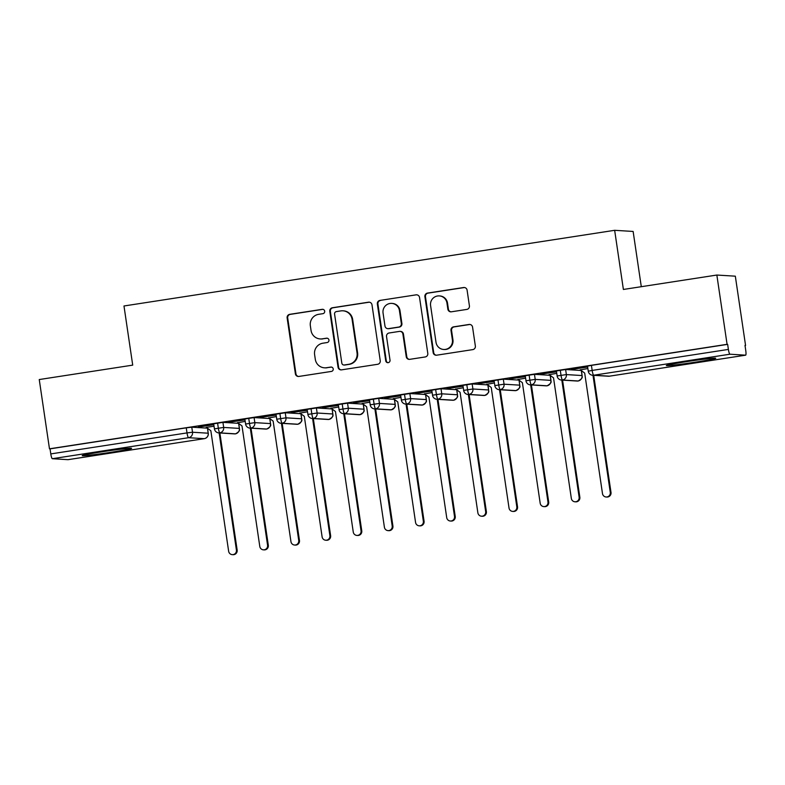<?xml version="1.0" encoding="UTF-8"?>
<svg xmlns="http://www.w3.org/2000/svg" width="785" height="785" viewBox="0 0 785 785"><rect width="100%" height="100%" fill="white"/><g stroke="black" fill="none" stroke-linecap="round" stroke-linejoin="round"><path stroke-width="1.18" d="M324.686 311.164A2.198 2.169 -86.5 0 0 322.223 309.329L289.734 314.334A3.14 3.091 -86.5 0 0 287.133 317.915L295.386 373.797A3.14 3.091 -86.5 0 0 298.908 376.437L331.398 371.423A2.198 2.169 -86.5 0 0 331.211 367.056A2.198 2.169 -86.5 0 0 330.76 367.076L326.55 367.723A10.048 9.891 -86.5 0 1 315.295 359.295L314.608 354.643A10.048 9.891 -86.5 0 1 322.929 343.192L327.129 342.545A2.198 2.169 -86.5 0 0 326.943 338.178A2.198 2.169 -86.5 0 0 326.491 338.198L322.292 338.845A10.048 9.891 -86.5 0 1 311.037 330.426L310.35 325.765A10.048 9.891 -86.5 0 1 318.661 314.324L322.87 313.676A2.198 2.169 -86.5 0 0 324.686 311.164M322.959 309.339A2.198 2.169 -86.5 0 0 322.792 309.359L290.293 314.373A3.14 3.091 -86.5 0 0 287.693 317.945L295.945 373.837A3.14 3.091 -86.5 0 0 298.536 376.466M331.486 367.095A2.198 2.169 -86.5 0 0 331.319 367.115L326.55 367.723M327.227 338.217A2.198 2.169 -86.5 0 0 327.051 338.237L322.292 338.845M695.412 362.17A24.953 0.913 -8.4 0 1 666.347 365.545A24.953 0.913 -8.4 0 1 686.669 361.63A24.953 0.913 -8.4 0 1 715.724 358.254A24.953 0.913 -8.4 0 1 695.412 362.17M111.264 452.258A24.953 0.913 -8.4 0 1 82.209 455.634A24.953 0.913 -8.4 0 1 102.531 451.718A24.953 0.913 -8.4 0 1 131.586 448.343A24.953 0.913 -8.4 0 1 111.264 452.258M466.82 309.418A3.14 3.091 -86.5 0 0 469.41 305.836L467.095 290.156A3.14 3.091 -86.5 0 0 463.582 287.526L427.501 293.09A3.14 3.091 -86.5 0 0 424.901 296.671L433.153 352.553A3.14 3.091 -86.5 0 0 436.666 355.193L472.756 349.619A3.14 3.091 -86.5 0 0 475.357 346.048L472.56 327.11A3.14 3.091 -86.5 0 0 469.037 324.47L453.593 326.854A3.14 3.091 -86.5 0 0 450.992 330.436L452.386 339.826A8.399 8.272 -86.5 0 1 443.692 349.472A8.399 8.272 -86.5 0 1 436.018 342.348L430.592 305.551A8.399 8.272 -86.5 0 1 439.286 295.906A8.399 8.272 -86.5 0 1 446.95 303.03L447.852 309.162A3.14 3.091 -86.5 0 0 451.375 311.802L466.82 309.418M49.475 448.814L727.077 344.321L716.852 275.044L623.388 289.459L614.655 230.309L123.981 305.983L132.714 365.133L39.25 379.548L49.475 448.814L50.044 448.853L50.789 453.916L187.007 432.908L186.261 427.845L50.044 448.853M371.992 304.825A3.14 3.091 -86.5 0 0 368.479 302.196L332.398 307.759A3.14 3.091 -86.5 0 0 329.798 311.331L338.05 367.223A3.14 3.091 -86.5 0 0 341.563 369.853L377.654 364.289A3.14 3.091 -86.5 0 0 380.244 360.717L371.992 304.825M379.95 300.42L416.03 294.856A3.14 3.091 -86.5 0 1 419.543 297.495L427.796 353.378A3.14 3.091 -86.5 0 1 425.205 356.959L409.76 359.334A3.14 3.091 -86.5 0 1 406.237 356.704L402.891 334.037A3.14 3.091 -86.5 0 0 399.379 331.407L389.134 332.987A3.14 3.091 -86.5 0 0 386.534 336.559L390.017 360.158A2.198 2.169 -86.5 0 1 387.741 362.68A2.198 2.169 -86.5 0 1 385.739 360.815L377.349 304.001A3.14 3.091 -86.5 0 1 379.95 300.42L416.03 294.856M641.296 286.702L633.132 231.447L614.655 230.309M68.01 459.676L204.228 438.668L68.04 459.676A4.798 0.824 -98.8 0 1 68.04 459.676A4.798 0.824 -98.8 0 1 68.01 459.676L52.33 458.705A4.798 0.824 -98.8 0 1 50.789 453.916M727.077 344.321L727.646 344.36L728.392 349.413A4.798 0.824 81.2 0 0 729.932 354.212L745.613 355.173A4.798 0.824 81.2 0 0 745.642 355.173A4.798 0.824 81.2 0 0 745.75 350.483L745.004 345.42L745.564 345.459L745.024 345.537M716.852 275.044L735.329 276.183L745.564 345.459M214.02 426.206L206.131 427.423M198.291 426.942L213.775 424.548M198.32 427.089L213.805 424.705M727.646 344.36L591.419 365.359L592.165 370.422L728.392 349.413M587.582 366.134L591.419 365.359M186.261 427.845L191.775 427.177L207.368 428.139M556.437 370.942L565.622 369.519L581.214 370.481M587.867 368.548L580.39 369.863M587.631 366.899L571.441 369.392L587.651 367.046M525.283 375.74L534.467 374.327L550.059 375.289M556.722 373.356L549.235 374.661M556.477 371.697L540.286 374.2L556.496 371.854M494.128 380.548L503.313 379.135L518.905 380.087M525.567 378.154L518.08 379.469M525.322 376.506L509.131 378.998L525.342 376.663M462.973 385.356L472.158 383.934L487.75 384.895M494.413 382.962L486.926 384.277M494.167 381.314L477.977 383.806L494.187 381.461M431.819 390.155L441.003 388.742L456.595 389.703M463.258 387.77L455.771 389.075M463.013 386.112L446.822 388.614L463.032 386.269M400.664 394.963L409.849 393.54L425.441 394.502M432.103 392.569L424.616 393.884M431.858 390.92L415.667 393.413L431.878 391.067M369.509 399.771L378.694 398.348L394.296 399.31M400.949 397.377L393.462 398.692M400.703 395.718L384.513 398.221L400.723 395.875M338.355 404.569L347.539 403.156L363.141 404.108M369.794 402.185L362.307 403.49M369.549 400.527L353.358 403.019L369.568 400.684M307.2 409.377L316.394 407.955L331.986 408.916M338.639 406.983L331.152 408.298M338.394 405.335L322.203 407.827L338.413 405.482M276.045 414.176L285.24 412.763L300.832 413.724M307.485 411.791L299.998 413.096M307.239 410.133L291.049 412.635L307.259 410.29M244.891 418.984L254.085 417.571L269.677 418.523M276.33 416.59L268.843 417.905M276.084 414.941L259.894 417.434L276.104 415.098M213.736 423.792L222.93 422.369L238.522 423.331M245.175 421.398L237.688 422.713M244.93 419.749L228.739 422.242L244.959 419.897M217.573 423.017L218.318 428.08A4.798 0.824 81.2 0 0 219.859 432.878L235.539 433.84A4.798 0.824 81.2 0 0 235.569 433.84A4.798 0.824 81.2 0 0 235.578 433.84A4.798 0.824 81.2 0 0 235.608 433.82M248.727 418.209L249.473 423.272A4.798 0.824 81.2 0 0 251.014 428.07L266.694 429.032A4.798 0.824 81.2 0 0 266.723 429.032A4.798 0.824 81.2 0 0 266.733 429.032A4.798 0.824 81.2 0 0 266.763 429.022M279.882 413.41L280.628 418.464A4.798 0.824 81.2 0 0 282.168 423.262L297.849 424.234A4.798 0.824 81.2 0 0 297.878 424.224A4.798 0.824 81.2 0 0 297.888 424.224A4.798 0.824 81.2 0 0 297.917 424.214M311.037 408.602L311.782 413.666A4.798 0.824 81.2 0 0 313.323 418.464L329.003 419.425A4.798 0.824 81.2 0 0 329.033 419.425A4.798 0.824 81.2 0 0 329.043 419.425A4.798 0.824 81.2 0 0 329.072 419.406M342.191 403.794L342.937 408.857A4.798 0.824 81.2 0 0 344.478 413.656L360.158 414.617A4.798 0.824 81.2 0 0 360.187 414.617L360.187 414.617A4.798 4.73 -86.5 0 0 363.975 409.181L363.239 404.187M373.336 398.996L374.092 404.059A4.798 0.824 81.2 0 0 375.632 408.848L391.313 409.819A4.798 0.824 81.2 0 0 391.342 409.809L391.342 409.809A4.798 4.73 -86.5 0 0 395.13 404.373L394.394 399.379M404.491 394.188L405.246 399.251A4.798 0.824 81.2 0 0 406.787 404.049L422.467 405.011A4.798 0.824 81.2 0 0 422.497 405.011L422.497 405.011A4.798 4.73 -86.5 0 0 426.284 399.575L425.548 394.58M435.646 389.389L436.401 394.443A4.798 0.824 81.2 0 0 437.942 399.241L453.622 400.203A4.798 0.824 81.2 0 0 453.651 400.203L453.651 400.203A4.798 4.73 -86.5 0 0 457.439 394.767L456.703 389.772M466.8 384.581L467.546 389.645A4.798 0.824 81.2 0 0 469.087 394.443L484.777 395.404A4.798 0.824 81.2 0 0 484.806 395.404L484.806 395.404A4.798 4.73 -86.5 0 0 488.594 389.959L487.848 384.974M497.955 379.773L498.701 384.836A4.798 0.824 81.2 0 0 500.241 389.635L515.931 390.596A4.798 0.824 81.2 0 0 515.961 390.596L515.961 390.596A4.798 0.824 81.2 0 0 516 390.587M529.11 374.975L529.855 380.028A4.798 0.824 81.2 0 0 531.396 384.827L547.076 385.798A4.798 0.824 81.2 0 0 547.116 385.788L547.116 385.788A4.798 4.73 -86.5 0 0 550.893 380.352L550.157 375.358M560.264 370.167L561.01 375.23A4.798 0.824 81.2 0 0 562.551 380.028L578.231 380.99A4.798 0.824 81.2 0 0 578.27 380.99L578.27 380.99A4.798 0.824 81.2 0 0 578.309 380.97M320.201 338.943L320.761 338.983A10.048 9.891 -86.5 0 0 322.851 338.885M324.47 367.822L325.029 367.851A10.048 9.891 -86.5 0 0 327.11 367.763M369.411 302.196A3.14 3.091 -86.5 0 0 369.038 302.225L332.958 307.789A3.14 3.091 -86.5 0 0 330.357 311.37L338.61 367.252A3.14 3.091 -86.5 0 0 341.19 369.892M336.402 311.586A2.198 2.169 -86.5 0 0 334.577 314.088L341.828 363.141A2.198 2.169 -86.5 0 0 344.291 364.986L348.717 364.309A10.048 9.891 -86.5 0 0 357.038 352.858L352.092 319.328A10.048 9.891 -86.5 0 0 340.837 310.899L336.402 311.586M343.83 365.005L344.389 365.045A2.198 2.169 -86.5 0 0 344.85 365.025L344.291 364.986M342.917 310.811L343.477 310.84A10.048 9.891 -86.5 0 1 352.651 319.367L357.597 352.897A10.048 9.891 -86.5 0 1 349.286 364.338L344.85 365.025M400.026 331.378L400.585 331.407A3.14 3.091 -86.5 0 1 403.451 334.076L406.797 356.743A3.14 3.091 -86.5 0 0 409.387 359.373M380.509 300.459A3.14 3.091 -86.5 0 0 377.909 304.03L386.298 360.855A2.198 2.169 -86.5 0 0 388.025 362.68M399.418 310.517A8.399 8.272 -86.5 0 0 391.754 303.393A8.399 8.272 -86.5 0 0 383.06 313.048L384.974 326.01A3.14 3.091 -86.5 0 0 388.497 328.64L398.741 327.06A3.14 3.091 -86.5 0 0 401.331 323.479L399.418 310.517L399.977 310.556A8.399 8.272 -86.5 0 0 392.314 303.432L391.754 303.393M387.839 328.67L388.398 328.699A3.14 3.091 -86.5 0 0 389.056 328.67L388.497 328.64M399.977 310.556L401.9 323.518A3.14 3.091 -86.5 0 1 399.3 327.09L389.056 328.67M439.286 295.906L439.845 295.945A8.399 8.272 -86.5 0 1 447.509 303.069L448.412 309.202A3.14 3.091 -86.5 0 0 451.002 311.831M443.692 349.472L444.251 349.502A8.399 8.272 -86.5 0 0 452.945 339.856L452.386 339.826M469.97 324.47A3.14 3.091 -86.5 0 0 469.597 324.509L454.152 326.894A3.14 3.091 -86.5 0 0 451.561 330.465L452.945 339.856M464.514 287.526A3.14 3.091 -86.5 0 0 464.141 287.565L428.06 293.129A3.14 3.091 -86.5 0 0 425.46 296.701L433.712 352.593A3.14 3.091 -86.5 0 0 436.293 355.222M236.422 550.049L237.158 550.099A4.003 3.935 93.5 0 1 233.017 554.691L232.291 554.642A4.003 3.935 -86.5 0 0 236.422 550.049L219.133 432.937M206.367 427.383L210.841 430.739L228.641 551.256A4.003 3.935 -86.5 0 0 232.291 554.642M237.158 550.099L219.859 432.977M267.577 545.251L268.313 545.29A4.003 3.935 93.5 0 1 264.172 549.883L263.446 549.843A4.003 3.935 -86.5 0 0 267.577 545.251L250.287 428.129M237.521 422.575L241.996 425.931L259.796 546.448A4.003 3.935 -86.5 0 0 263.446 549.843M268.313 545.29L251.014 428.178M298.732 540.443L299.468 540.492A4.003 3.935 93.5 0 1 295.327 545.084L294.591 545.035A4.003 3.935 -86.5 0 0 298.732 540.443L281.442 423.331M268.676 417.777L273.151 421.133L290.95 541.64A4.003 3.935 -86.5 0 0 294.591 545.035M299.468 540.492L282.168 423.37M329.886 535.635L330.622 535.684A4.003 3.935 93.5 0 1 326.482 540.276L325.746 540.227A4.003 3.935 -86.5 0 0 329.886 535.635L312.597 418.523M299.831 412.969L304.305 416.325L322.105 536.842A4.003 3.935 -86.5 0 0 325.746 540.227M330.622 535.684L313.323 418.572M361.041 530.837L361.767 530.876A4.003 3.935 93.5 0 1 357.636 535.468L356.9 535.429A4.003 3.935 -86.5 0 0 361.041 530.837L343.751 413.715M330.985 408.171L335.46 411.517L353.26 532.034A4.003 3.935 -86.5 0 0 356.9 535.429M361.767 530.876L344.478 413.764M392.196 526.029L392.922 526.078A4.003 3.935 93.5 0 1 388.791 530.67L388.055 530.621A4.003 3.935 -86.5 0 0 392.196 526.029L374.906 408.916M362.13 403.362L366.615 406.718L384.405 527.235A4.003 3.935 -86.5 0 0 388.055 530.621M392.922 526.078L375.632 408.956M423.35 521.23L424.077 521.269A4.003 3.935 93.5 0 1 419.936 525.862L419.21 525.822A4.003 3.935 -86.5 0 0 423.35 521.23L406.061 404.108M393.285 398.554L397.769 401.91L415.559 522.427A4.003 3.935 -86.5 0 0 419.21 525.822M424.077 521.269L406.787 404.157M454.505 516.422L455.231 516.471A4.003 3.935 93.5 0 1 451.09 521.063L450.364 521.014A4.003 3.935 -86.5 0 0 454.505 516.422L437.216 399.3M424.44 393.756L428.924 397.102L446.714 517.619A4.003 3.935 -86.5 0 0 450.364 521.014M455.231 516.471L437.942 399.349M485.66 511.614L486.386 511.663A4.003 3.935 93.5 0 1 482.245 516.255L481.519 516.206A4.003 3.935 -86.5 0 0 485.66 511.614L468.37 394.502M455.594 388.948L460.079 392.304L477.869 512.821A4.003 3.935 -86.5 0 0 481.519 516.206M486.386 511.663L469.096 394.541M516.815 506.816L517.541 506.855A4.003 3.935 93.5 0 1 513.4 511.447L512.674 511.408A4.003 3.935 -86.5 0 0 516.815 506.816L499.515 389.694M486.749 384.14L491.233 387.496L509.023 508.013A4.003 3.935 -86.5 0 0 512.674 511.408M517.541 506.855L500.251 389.743M547.969 502.007L548.695 502.057A4.003 3.935 93.5 0 1 544.554 506.649L543.828 506.6A4.003 3.935 -86.5 0 0 547.969 502.007L530.67 384.895M517.904 379.341L522.388 382.697L540.178 503.205A4.003 3.935 -86.5 0 0 543.828 506.6M548.695 502.057L531.406 384.935M579.124 497.199L579.85 497.248A4.003 3.935 93.5 0 1 575.709 501.841L574.983 501.792A4.003 3.935 -86.5 0 0 579.124 497.199L561.824 380.087M549.058 374.533L553.533 377.889L571.333 498.406A4.003 3.935 -86.5 0 0 574.983 501.792M579.85 497.248L562.56 380.136M610.279 492.401L611.005 492.44A4.003 3.935 93.5 0 1 606.864 497.033L606.138 496.993A4.003 3.935 -86.5 0 0 610.279 492.401L592.979 375.279M580.213 369.735L584.688 373.081L602.487 493.598A4.003 3.935 -86.5 0 0 606.138 496.993M611.005 492.44L593.705 375.328M322.792 309.359L322.223 309.329M331.319 367.115L330.76 367.076M327.051 338.237L326.491 338.198M191.775 427.177L192.521 432.241L208.202 433.202A4.798 4.73 -86.5 0 1 204.228 438.668A4.798 0.824 -98.8 0 1 204.228 438.668L188.547 437.706L52.33 458.705M188.547 437.706A4.798 0.824 -98.8 0 1 187.007 432.908L192.521 432.241A4.798 4.73 -86.5 0 1 188.547 437.706M729.932 354.212L593.705 375.22L609.386 376.182L745.613 355.173M588.338 371.197L592.165 370.422A4.798 0.824 81.2 0 0 593.705 375.22A4.798 4.73 -86.5 0 1 592.714 375.269L608.395 376.231A4.798 4.73 -86.5 0 0 609.386 376.182A4.798 0.824 81.2 0 0 609.425 376.182A4.798 0.824 81.2 0 0 609.454 376.172M207.544 428.267L208.202 433.202L207.466 428.208M235.569 433.84A4.798 4.798 0 0 1 234.548 433.879A4.798 4.73 -86.5 0 0 239.356 428.394L238.62 423.409M234.548 433.879L218.868 432.918A4.798 4.73 -86.5 0 0 223.676 427.433L239.435 428.414L238.699 423.468M214.482 428.846L223.676 427.433L222.93 422.369M254.085 417.571L254.831 422.634L270.511 423.596L269.775 418.601M285.24 412.763L285.985 417.826L301.666 418.788L300.93 413.793M316.394 407.955L317.14 413.018L332.82 413.989L332.084 408.995M347.539 403.156L348.295 408.22L364.044 409.201L363.318 404.246M378.694 398.348L379.449 403.411L395.198 404.393L394.472 399.447M409.849 393.54L410.604 398.613L426.353 399.585L425.627 394.639M441.003 388.742L441.749 393.805L457.508 394.786L456.782 389.831M472.158 383.934L472.904 388.997L488.662 389.978L487.936 385.033M503.313 379.135L504.058 384.199L519.748 385.16L519.003 380.166M534.467 374.327L535.213 379.39L550.972 380.372L550.246 375.416M565.622 369.519L566.368 374.582L582.048 375.554L581.312 370.559M266.723 429.032A4.798 4.798 0 0 1 265.703 429.081A4.798 4.73 -86.5 0 0 270.511 423.596L269.854 418.66M250.023 428.119A4.798 4.73 -86.5 0 0 254.831 422.634L245.568 424.028A4.798 4.798 0 0 0 250.023 428.119L265.703 429.081M245.636 424.047L244.812 418.964M297.878 424.224A4.798 4.798 0 0 1 296.858 424.273A4.798 4.73 -86.5 0 0 301.666 418.788L301.008 413.852M281.167 423.311A4.798 4.73 -86.5 0 0 285.985 417.826L276.722 419.219A4.798 4.798 0 0 0 281.167 423.311L296.858 424.273M276.791 419.239L275.967 414.156M329.033 419.425A4.798 4.798 0 0 1 328.002 419.475A4.798 4.73 -86.5 0 0 332.82 413.989L332.163 409.054M312.322 418.503A4.798 4.73 -86.5 0 0 317.14 413.018L307.877 414.421A4.798 4.798 0 0 0 312.322 418.503L328.002 419.475M307.946 414.441L307.121 409.358M359.157 414.666A4.798 4.73 -86.5 0 0 360.158 414.617A4.798 4.798 0 0 1 359.157 414.666L343.477 413.705A4.798 4.73 -86.5 0 0 348.295 408.22L339.022 409.613A4.798 4.798 0 0 0 343.477 413.705M339.1 409.633L338.276 404.55M390.312 409.858A4.798 4.73 -86.5 0 0 391.313 409.819A4.798 4.798 0 0 1 390.312 409.858L374.631 408.897A4.798 4.73 -86.5 0 0 379.449 403.411L370.177 404.805A4.798 4.798 0 0 0 374.631 408.897M370.255 404.825L369.431 399.751M421.466 405.06A4.798 4.73 -86.5 0 0 422.467 405.011A4.798 4.798 0 0 1 421.466 405.06L405.786 404.089A4.798 4.73 -86.5 0 0 410.604 398.613M401.41 400.026L410.604 398.603M452.621 400.252A4.798 4.73 -86.5 0 0 453.622 400.203A4.798 4.798 0 0 1 452.621 400.252L436.941 399.29A4.798 4.73 -86.5 0 0 441.759 393.805L432.486 395.198A4.798 4.798 0 0 0 436.941 399.29M432.564 395.218L431.74 390.135M483.776 395.444A4.798 4.73 -86.5 0 0 484.777 395.404A4.798 4.798 0 0 1 483.776 395.444L468.096 394.482A4.798 4.73 -86.5 0 0 472.913 388.997L463.641 390.39A4.798 4.798 0 0 0 468.096 394.482M463.719 390.41L462.895 385.337M519.817 385.18C519.062 385.788 522.231 387.025 515.961 390.596A4.798 4.798 0 0 1 514.931 390.645A4.798 4.73 -86.5 0 0 519.748 385.16L519.091 380.225M499.25 389.684A4.798 4.73 -86.5 0 0 504.058 384.199L494.795 385.592A4.798 4.798 0 0 0 499.25 389.684L514.931 390.645M494.874 385.612L494.05 380.529M546.085 385.837A4.798 4.73 -86.5 0 0 547.076 385.798A4.798 4.798 0 0 1 546.085 385.837L530.405 384.876A4.798 4.73 -86.5 0 0 535.213 379.39L525.95 380.784A4.798 4.798 0 0 0 530.405 384.876M526.029 380.803L525.204 375.721M582.048 375.544L582.127 375.564C581.361 376.182 584.54 377.408 578.27 380.99A4.798 4.798 0 0 1 577.24 381.039A4.798 4.73 -86.5 0 0 582.048 375.554M561.56 380.068A4.798 4.73 -86.5 0 0 566.368 374.582L557.105 375.986A4.798 4.798 0 0 0 561.56 380.068L577.24 381.039M557.183 376.005L556.359 370.922M295.945 373.837L295.386 373.797M287.693 317.945L287.133 317.915M290.293 314.373L289.734 314.334M338.61 367.252L338.05 367.223M330.357 311.37L329.798 311.331M332.958 307.789L332.398 307.759M369.038 302.225L368.479 302.196M349.286 364.338L348.717 364.309M357.597 352.897L357.038 352.858M352.651 319.367L352.092 319.328M406.797 356.743L406.237 356.704M403.451 334.076L402.891 334.037M386.298 360.855L385.739 360.815M377.909 304.03L377.349 304.001M399.3 327.09L398.741 327.06M401.9 323.518L401.331 323.479M448.412 309.202L447.852 309.162M447.509 303.069L446.95 303.03M451.561 330.465L450.992 330.436M454.152 326.894L453.593 326.854M469.597 324.509L469.037 324.47M433.712 352.593L433.153 352.553M425.46 296.701L424.901 296.671M428.06 293.129L427.501 293.09M464.141 287.565L463.582 287.526M608.395 376.231A4.798 4.798 0 0 0 609.425 376.182L745.642 355.173M213.667 423.772L214.413 428.826A4.798 4.798 0 0 0 218.868 432.918M204.257 438.668A4.798 4.798 0 0 0 208.28 433.222M239.435 428.414C238.669 429.032 241.839 430.259 235.578 433.84M270.589 423.615C269.824 424.224 272.994 425.46 266.733 429.032M301.744 418.807C300.979 419.425 304.148 420.652 297.888 424.224M332.899 413.999C332.134 414.617 335.303 415.844 329.043 419.425M364.044 409.201C363.288 409.809 366.458 411.046 360.187 414.617M400.585 394.943L401.331 400.007A4.798 4.798 0 0 0 405.786 404.089M395.198 404.393C394.443 405.011 397.612 406.237 391.342 409.809M426.353 399.585C425.598 400.203 428.767 401.429 422.497 405.011M457.508 394.786C456.752 395.404 459.922 396.631 453.651 400.203M488.662 389.978C487.907 390.596 491.076 391.823 484.806 395.404M550.972 380.372C550.216 380.99 553.386 382.216 547.116 385.788M587.514 366.114L588.259 371.177A4.798 4.798 0 0 0 592.714 375.269M582.127 375.564L581.4 370.618"/></g></svg>
